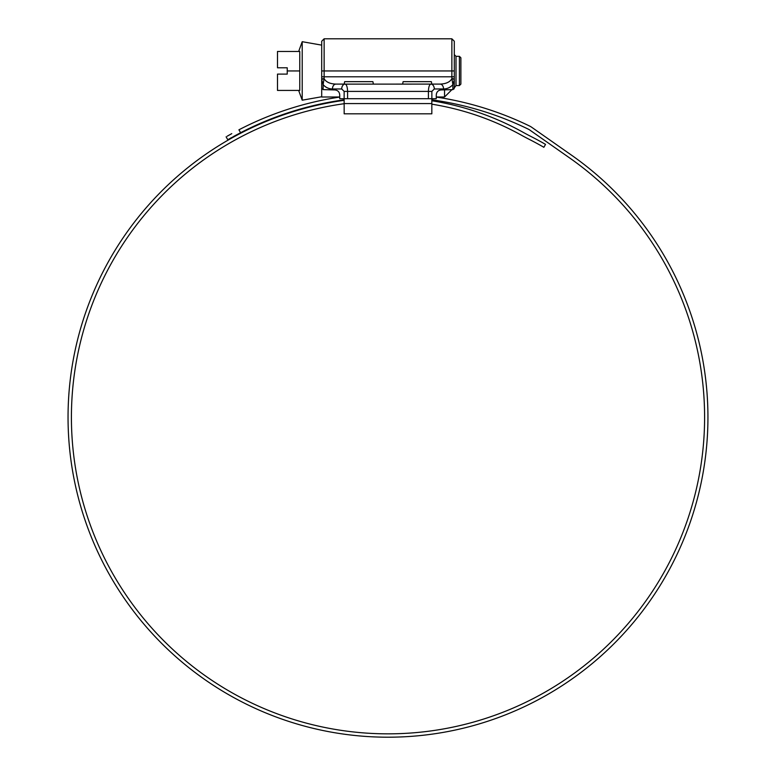 <?xml version="1.0" encoding="UTF-8"?>
<svg xmlns="http://www.w3.org/2000/svg" width="776" height="776" viewBox="0 0 776 776"><rect width="100%" height="100%" fill="white"/><g stroke="black" fill="none" stroke-linecap="round" stroke-linejoin="round"><path stroke-width="1.16" d="M459.411 85.554L459.411 56.338L460.876 57.793L460.876 84.099L459.411 85.554L456.007 85.554L456.007 56.338L454.3 54.63M459.411 56.338L456.007 56.338M298.663 90.433L302.213 100.191L302.213 41.7L321.7 45.134M287.236 70.946L287.236 74.108L277.498 74.108L277.498 90.433L299.759 90.433L299.759 51.468L277.498 51.468L277.498 67.784L287.236 67.784L287.236 70.946L299.759 70.946M451.71 89.851L444.561 97L444.561 89.938M321.7 79.317A2.435 0.63 0 0 1 324.135 78.686L324.038 78.948A2.435 0.669 0 0 0 321.7 79.618L323.126 84.623L323.126 89.628L321.7 87.94L321.7 70.946L321.7 97L339.723 97M402.608 84.099L403.103 81.664L431.349 81.664L431.834 84.128L430.855 84.099A4.869 3.443 90 0 1 434.298 88.968L431.863 91.403L431.863 98.707L436.277 98.707L436.277 94.808C436.587 91.878 438.217 90.249 441.146 89.938L452.874 89.628L454.3 87.94L453.95 89.036M428.42 98.707L344.137 98.707L344.166 113.81L431.834 113.81L431.834 98.707L428.42 98.707L428.42 91.403C428.575 86.999 429.38 84.565 430.855 84.099L344.166 84.128L344.651 81.664L372.897 81.664L373.392 84.099M344.166 103.703A316.589 316.589 0 0 0 71.411 417.245A316.589 316.589 0 0 0 388 733.844A316.589 316.589 0 0 0 569.594 157.916L529.659 129.951A9.739 9.739 0 0 0 528.34 129.175A320.44 320.44 0 0 0 431.834 99.823M344.166 100.317A319.954 319.954 0 0 0 68.046 417.245A319.954 319.954 0 0 0 388 737.2A319.954 319.954 0 0 0 571.514 155.161L531.589 127.196A13.105 13.105 0 0 0 529.814 126.149A323.796 323.796 0 0 0 436.277 97.068M373.76 736.88L374.954 736.938M377.243 737.016L382.432 737.152M390.134 737.19L394.518 737.132M393.713 737.152L394.984 737.122M394.945 737.122L394.169 737.142M399.145 737.006L402.647 736.861M402.754 736.861L401.58 736.909M393.907 737.142L391.822 737.181M390.988 737.19L387.748 737.2M227.125 136.236L231.762 133.637M229.735 134.762L228.192 135.635M339.723 97.068A323.796 323.796 0 0 0 238.921 129.805L240.599 132.725L227.785 139.738L226.097 136.828M344.166 99.823A320.44 320.44 0 0 0 240.599 132.725L233.45 136.537M227.785 139.738L228.804 139.156M229.88 138.545L231.413 137.672M431.834 100.773A278.245 278.245 0 0 1 523.014 132.25A240.172 240.172 0 0 0 530.745 136.363A315.085 315.085 0 0 1 545.538 144.385L543.86 147.294A311.719 311.719 0 0 0 529.222 139.35A243.528 243.528 0 0 1 521.385 135.189A274.879 274.879 0 0 0 431.834 104.178M431.834 84.099L440.108 84.099L431.834 84.099M456.007 85.554L454.3 87.94L454.3 79.618A2.435 0.669 180 0 0 451.962 78.948L452.874 84.623C450.4 87.436 447.296 88.891 443.552 88.968L434.298 88.968M454.3 70.946L324.135 70.946L324.135 76.795L451.865 76.795L451.865 38.8L454.3 41.235L454.3 79.618L452.874 84.623L452.874 89.628M321.7 70.946L321.7 41.235L324.135 38.8L324.135 70.946L321.7 70.946M344.166 84.099L335.892 84.099L344.166 84.099M344.137 91.403L341.702 88.968A4.869 3.443 90 0 1 345.145 84.099C346.62 84.565 347.425 86.999 347.58 91.403L344.137 91.403L344.137 98.707L339.723 98.707L339.723 94.808C339.413 91.878 337.783 90.249 334.854 89.938L323.126 89.628M321.7 76.795L324.135 76.795L324.135 78.686C326.046 82.062 329.965 83.866 335.892 84.099A4.869 3.443 90 0 0 332.448 88.968C328.704 88.891 325.6 87.436 323.126 84.623L324.038 78.948M443.552 88.968A4.869 3.443 90 0 0 440.108 84.099C446.035 83.866 449.954 82.062 451.865 78.686A2.435 0.63 -0 0 1 454.3 79.317M454.3 76.795L451.865 76.795L451.962 78.948M344.166 103.577L431.834 103.577M431.863 91.403L347.58 91.403L347.58 98.707M341.702 88.968L332.448 88.968M321.7 96.757L302.213 100.191M298.663 51.468L302.213 41.7M444.561 97L436.277 97M451.865 38.8L324.135 38.8"/></g></svg>
